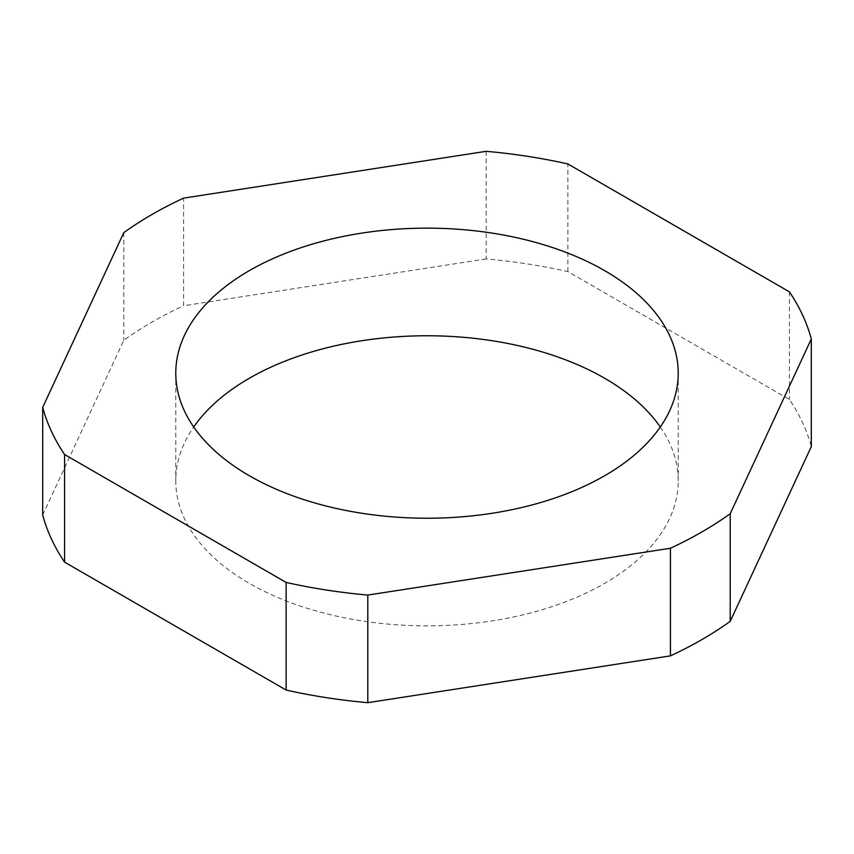<?xml version="1.0" encoding="UTF-8"?>
<svg xmlns="http://www.w3.org/2000/svg" width="854" height="854" viewBox="0 0 854 854"><rect width="100%" height="100%" fill="white"/><g stroke="black" fill="none" stroke-linecap="round" stroke-linejoin="round"><path stroke-width="0.64" stroke-dasharray="4.27 3.2" d="M486.204 151.318L486.204 258.933A388.837 224.495 180 0 1 567.878 271.572L789.416 399.48A388.837 224.495 180 0 1 811.3 446.631M567.878 271.572L567.878 163.947M789.416 291.854L789.416 399.48M42.7 514.994L123.787 340.276A388.837 224.495 180 0 1 183.578 305.753L183.578 198.128M123.787 232.651L123.787 340.276M486.204 258.933L183.578 305.753M660.302 427A251.225 145.041 180 0 1 678.225 480.813A251.225 145.041 180 0 1 427 625.854A251.225 145.041 180 0 1 175.775 480.813A251.225 145.041 180 0 1 193.698 427M175.775 373.187L175.775 480.813M678.225 373.187L678.225 480.813"/><path stroke-width="1.28" d="M604.643 270.633A251.225 145.041 0 0 0 330.861 239.184A251.225 145.041 0 0 0 175.775 373.187A251.225 145.041 0 0 0 427 518.229A251.225 145.041 0 0 0 678.225 373.187A251.225 145.041 0 0 0 604.643 270.633M670.422 655.872L367.796 702.682A388.837 224.495 180 0 1 286.122 690.053L64.584 562.145A388.837 224.495 180 0 1 42.7 514.994L42.7 407.369L123.787 232.651A388.837 224.495 0 0 1 183.578 198.128L486.204 151.318A388.837 224.495 0 0 1 567.878 163.947L789.416 291.854A388.837 224.495 0 0 1 811.3 339.006L730.213 513.724L730.213 621.349A388.837 224.495 180 0 1 670.422 655.872L670.422 548.247A388.837 224.495 0 0 0 730.213 513.724M42.7 407.369A388.837 224.495 0 0 0 64.584 454.52L286.122 582.428A388.837 224.495 0 0 0 367.796 595.067L670.422 548.247M730.213 621.349L811.3 446.631L811.3 339.006M367.796 595.067L367.796 702.682M286.122 690.053L286.122 582.428M64.584 454.52L64.584 562.145M193.698 427A251.225 145.041 180 0 1 604.643 378.247A251.225 145.041 180 0 1 660.302 427"/></g></svg>
